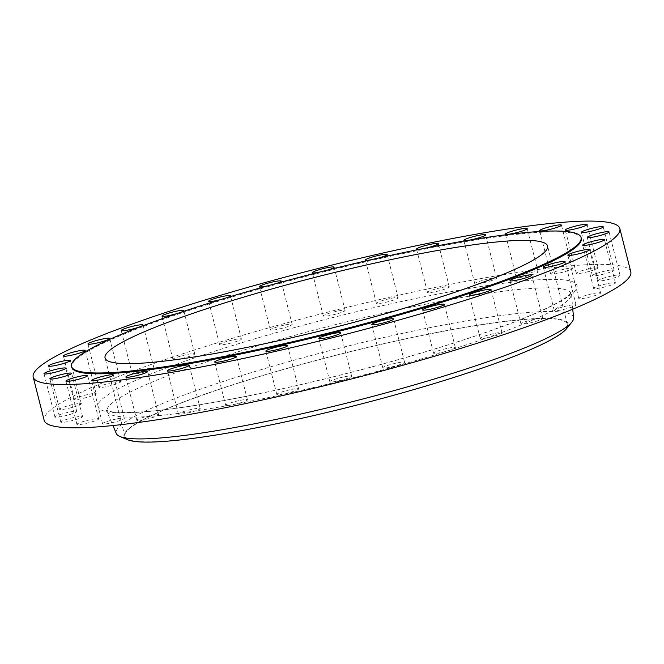 <?xml version="1.0" encoding="UTF-8"?>
<svg xmlns="http://www.w3.org/2000/svg" width="664" height="664" viewBox="0 0 664 664"><rect width="100%" height="100%" fill="white"/><g stroke="black" fill="none" stroke-linecap="round" stroke-linejoin="round"><path stroke-width="0.5" stroke-dasharray="3.32 2.49" d="M147.134 368.777A11.238 1.311 165.8 0 1 153.982 368.288A11.238 1.311 165.8 0 1 139.033 373.309A11.238 1.311 165.8 0 1 132.194 373.799A11.238 1.311 165.8 0 1 147.134 368.777M177.91 313.292A11.238 1.311 -14.2 0 0 180.334 312.478M187.887 354.36A11.238 1.311 165.8 0 1 194.735 353.87A11.238 1.311 165.8 0 1 179.795 358.892A11.238 1.311 165.8 0 1 172.947 359.382A11.238 1.311 165.8 0 1 187.887 354.36M220.058 299.746A11.238 1.311 -14.2 0 0 227.229 297.572M234.55 339.545A11.238 1.311 165.8 0 1 241.397 339.055A11.238 1.311 165.8 0 1 226.449 344.077A11.238 1.311 165.8 0 1 219.601 344.566A11.238 1.311 165.8 0 1 234.55 339.545M267.716 285.835A11.238 1.311 -14.2 0 0 277.071 283.254M285.321 324.887A11.238 1.311 165.8 0 1 292.168 324.397A11.238 1.311 165.8 0 1 277.22 329.419A11.238 1.311 165.8 0 1 270.373 329.908A11.238 1.311 165.8 0 1 285.321 324.887M318.355 272.373A11.238 1.311 -14.2 0 0 319.201 272.215A11.238 1.311 -14.2 0 0 328.365 269.866M338.25 310.959A11.238 1.311 165.8 0 1 345.097 310.47A11.238 1.311 165.8 0 1 330.149 315.491A11.238 1.311 165.8 0 1 323.302 315.989A11.238 1.311 165.8 0 1 338.25 310.959M369.848 259.981A11.238 1.311 -14.2 0 0 372.255 259.549A11.238 1.311 -14.2 0 0 379.044 257.906M391.303 298.302A11.238 1.311 165.8 0 1 398.151 297.812A11.238 1.311 165.8 0 1 383.203 302.834A11.238 1.311 165.8 0 1 376.363 303.323A11.238 1.311 165.8 0 1 391.303 298.302M420.146 249.199A11.238 1.311 -14.2 0 0 423.4 248.635A11.238 1.311 -14.2 0 0 426.919 247.855M442.448 287.387A11.238 1.311 165.8 0 1 449.296 286.898A11.238 1.311 165.8 0 1 434.347 291.919A11.238 1.311 165.8 0 1 427.5 292.409A11.238 1.311 165.8 0 1 442.448 287.387M489.708 278.648A11.238 1.311 165.8 0 1 496.556 278.15A11.238 1.311 165.8 0 1 481.616 283.171A11.238 1.311 165.8 0 1 474.768 283.669A11.238 1.311 165.8 0 1 489.708 278.648M531.283 272.406A11.238 1.311 165.8 0 1 538.13 271.916A11.238 1.311 165.8 0 1 523.182 276.938A11.238 1.311 165.8 0 1 516.335 277.428A11.238 1.311 165.8 0 1 531.283 272.406M565.562 268.912A11.238 1.311 165.8 0 1 572.401 268.422A11.238 1.311 165.8 0 1 557.461 273.443A11.238 1.311 165.8 0 1 550.614 273.933A11.238 1.311 165.8 0 1 565.562 268.912M591.226 268.298A11.238 1.311 165.8 0 1 598.073 267.808A11.238 1.311 165.8 0 1 583.125 272.829A11.238 1.311 165.8 0 1 576.286 273.319A11.238 1.311 165.8 0 1 591.226 268.298M607.303 270.588A11.238 1.311 165.8 0 1 614.142 270.099A11.238 1.311 165.8 0 1 599.202 275.12A11.238 1.311 165.8 0 1 592.354 275.61A11.238 1.311 165.8 0 1 607.303 270.588M613.154 275.693A11.238 1.311 165.8 0 1 620.002 275.203A11.238 1.311 165.8 0 1 605.062 280.225A11.238 1.311 165.8 0 1 598.214 280.714A11.238 1.311 165.8 0 1 613.154 275.693M608.581 283.412A11.238 1.311 165.8 0 1 615.42 282.922A11.238 1.311 165.8 0 1 600.48 287.944A11.238 1.311 165.8 0 1 593.633 288.433A11.238 1.311 165.8 0 1 608.581 283.412M593.732 293.463A11.238 1.311 165.8 0 1 600.58 292.965A11.238 1.311 165.8 0 1 585.64 297.987A11.238 1.311 165.8 0 1 578.792 298.485A11.238 1.311 165.8 0 1 593.732 293.463M569.197 305.44A11.238 1.311 165.8 0 1 576.045 304.95A11.238 1.311 165.8 0 1 561.105 309.972A11.238 1.311 165.8 0 1 554.257 310.462A11.238 1.311 165.8 0 1 569.197 305.44M535.914 318.894A11.238 1.311 165.8 0 1 542.762 318.405A11.238 1.311 165.8 0 1 527.814 323.426A11.238 1.311 165.8 0 1 520.974 323.916A11.238 1.311 165.8 0 1 535.914 318.894M495.161 333.311A11.238 1.311 165.8 0 1 502.009 332.822A11.238 1.311 165.8 0 1 487.061 337.843A11.238 1.311 165.8 0 1 480.213 338.333A11.238 1.311 165.8 0 1 495.161 333.311M448.499 348.135A11.238 1.311 165.8 0 1 455.346 347.637A11.238 1.311 165.8 0 1 440.406 352.659A11.238 1.311 165.8 0 1 433.559 353.157A11.238 1.311 165.8 0 1 448.499 348.135M397.728 362.785A11.238 1.311 165.8 0 1 404.575 362.295A11.238 1.311 165.8 0 1 389.635 367.317A11.238 1.311 165.8 0 1 382.788 367.806A11.238 1.311 165.8 0 1 397.728 362.785M344.799 376.712A11.238 1.311 165.8 0 1 351.646 376.222A11.238 1.311 165.8 0 1 336.706 381.244A11.238 1.311 165.8 0 1 329.859 381.734A11.238 1.311 165.8 0 1 344.799 376.712M291.745 389.378A11.238 1.311 165.8 0 1 298.592 388.88A11.238 1.311 165.8 0 1 283.644 393.901A11.238 1.311 165.8 0 1 276.805 394.399A11.238 1.311 165.8 0 1 291.745 389.378M240.6 400.284A11.238 1.311 165.8 0 1 247.448 399.794A11.238 1.311 165.8 0 1 232.508 404.816A11.238 1.311 165.8 0 1 225.66 405.314A11.238 1.311 165.8 0 1 240.6 400.284M193.34 409.032A11.238 1.311 165.8 0 1 200.188 408.543A11.238 1.311 165.8 0 1 185.239 413.564A11.238 1.311 165.8 0 1 178.392 414.054A11.238 1.311 165.8 0 1 193.34 409.032M151.765 415.266A11.238 1.311 165.8 0 1 158.613 414.776A11.238 1.311 165.8 0 1 143.673 419.797A11.238 1.311 165.8 0 1 136.825 420.295A11.238 1.311 165.8 0 1 151.765 415.266M117.495 418.76A11.238 1.311 165.8 0 1 124.334 418.27A11.238 1.311 165.8 0 1 109.394 423.292A11.238 1.311 165.8 0 1 102.546 423.781A11.238 1.311 165.8 0 1 117.495 418.76M91.823 419.374A11.238 1.311 165.8 0 1 98.67 418.884A11.238 1.311 165.8 0 1 83.722 423.906A11.238 1.311 165.8 0 1 76.883 424.396A11.238 1.311 165.8 0 1 91.823 419.374M75.754 417.083A11.238 1.311 165.8 0 1 82.593 416.594A11.238 1.311 165.8 0 1 67.653 421.615A11.238 1.311 165.8 0 1 60.806 422.113A11.238 1.311 165.8 0 1 75.754 417.083M69.894 411.987A11.238 1.311 165.8 0 1 76.742 411.489A11.238 1.311 165.8 0 1 61.794 416.511A11.238 1.311 165.8 0 1 54.946 417.009A11.238 1.311 165.8 0 1 69.894 411.987M74.476 404.26A11.238 1.311 165.8 0 1 81.315 403.77A11.238 1.311 165.8 0 1 66.375 408.792A11.238 1.311 165.8 0 1 59.528 409.281A11.238 1.311 165.8 0 1 74.476 404.26M113.851 382.232A11.238 1.311 165.8 0 1 120.699 381.742A11.238 1.311 165.8 0 1 105.75 386.763A11.238 1.311 165.8 0 1 98.903 387.253A11.238 1.311 165.8 0 1 113.851 382.232M89.316 394.217A11.238 1.311 165.8 0 1 96.164 393.727A11.238 1.311 165.8 0 1 81.215 398.749A11.238 1.311 165.8 0 1 74.368 399.238A11.238 1.311 165.8 0 1 89.316 394.217M581.299 238.351A262.803 30.66 -14.2 0 0 421.217 249.855A262.803 30.66 -14.2 0 0 71.754 367.292M263.882 426.222A228.225 26.626 -14.2 0 0 567.363 324.248A228.225 26.626 -14.2 0 0 428.346 334.233A228.225 26.626 -14.2 0 0 124.865 436.215A228.225 26.626 -14.2 0 0 263.882 426.222M566.583 328.663A229.088 26.726 -14.2 0 0 428.654 334.058A229.088 26.726 -14.2 0 0 205.251 394.042A229.088 26.726 -14.2 0 0 127.646 439.734M573.613 317.79A235.903 27.523 -14.2 0 0 429.84 327.651A235.903 27.523 -14.2 0 0 116.291 433.509M630.8 271.883A302.568 35.3 -14.2 0 0 446.499 285.122A302.568 35.3 -14.2 0 0 44.156 420.329M425.342 304.27A239.355 27.929 165.8 0 1 571.223 294.268A239.355 27.929 165.8 0 1 252.851 400.749A239.355 27.929 165.8 0 1 107.211 411.68A239.355 27.929 165.8 0 1 425.342 304.27M248.46 395.893A247.049 28.826 -14.2 0 0 559.935 301.672A247.049 28.826 -14.2 0 0 426.495 296.31A247.049 28.826 -14.2 0 0 115.021 390.54A247.049 28.826 -14.2 0 0 248.46 395.893M153.982 368.288L143.026 325.003M194.735 353.87L183.787 310.586M241.397 339.055L230.441 295.771M292.168 324.397L281.212 281.113M345.097 310.47L334.141 267.194M398.151 297.812L387.195 254.528M449.296 286.898L438.34 243.613M496.556 278.15L485.608 234.873M538.13 271.916L527.174 228.632M572.401 268.422L561.453 225.137M598.073 267.808L587.117 224.523M614.142 270.099L603.194 226.814M620.002 275.203L609.054 231.919M615.42 282.922L604.472 239.638M600.58 292.965L589.632 249.689M576.045 304.95L565.097 261.666M542.762 318.405L531.806 275.12M502.009 332.822L491.053 289.537M455.346 347.637L444.399 304.361M404.575 362.295L393.627 319.01M351.646 376.222L340.698 332.938M298.592 388.88L287.637 345.604M247.448 399.794L236.5 356.518M200.188 408.543L189.232 365.258M158.613 414.776L147.665 371.5M124.334 418.27L113.386 374.986M98.67 418.884L87.714 375.6M82.593 416.594L71.646 373.317M76.742 411.489L65.786 368.213M81.315 403.77L70.367 360.486M120.699 381.742L109.743 338.457M96.164 393.727L85.208 350.443M572.741 309.192L571.422 292.608L567.62 296.26C564.292 298.833 559.171 301.896 552.282 305.432C537.89 312.769 517.712 321.052 491.733 330.282C426.363 353.605 328.904 379.883 248.834 395.752C195.174 406.368 154.77 411.954 127.621 412.527C120.616 412.618 115.179 412.352 111.32 411.721L106.248 410.319L112.971 425.533M567.363 324.248L547.568 246.004M124.865 436.215L105.061 357.971M74.368 399.238L63.42 355.954M98.903 387.253L87.955 343.977M59.528 409.281L48.58 365.997M54.946 417.009L43.998 373.724M60.806 422.113L49.858 378.829M76.883 424.396L65.927 381.119M102.546 423.781L91.599 380.505M136.825 420.295L125.87 377.011M178.392 414.054L167.444 370.769M225.66 405.314L214.704 362.029M276.805 394.399L265.849 351.115M329.859 381.734L318.903 338.449M382.788 367.806L371.832 324.53M433.559 353.157L422.603 309.872M480.213 338.333L469.265 295.048M520.974 323.916L510.018 280.64M554.257 310.462L543.301 267.177M578.792 298.485L567.836 255.2M593.633 288.433L582.685 245.157M598.214 280.714L587.258 237.43M592.354 275.61L581.407 232.325M576.286 273.319L565.33 230.043M550.614 273.933L539.666 230.657M516.335 277.428L505.387 234.143M474.768 283.669L463.812 240.385M427.5 292.409L416.552 249.124M376.363 303.323L365.407 260.039M323.302 315.989L312.354 272.705M270.373 329.908L259.425 286.632M219.601 344.566L208.654 301.282M172.947 359.382L161.991 316.106M132.194 373.799L121.238 330.514"/><path stroke-width="1" d="M128.086 330.025A11.238 1.311 -14.2 0 0 143.026 325.003A11.238 1.311 -14.2 0 0 136.186 325.493A11.238 1.311 -14.2 0 0 121.238 330.514A11.238 1.311 -14.2 0 0 128.086 330.025M180.334 312.478A11.238 1.311 -14.2 0 0 183.787 310.586A11.238 1.311 -14.2 0 0 176.939 311.084A11.238 1.311 -14.2 0 0 161.991 316.106A11.238 1.311 -14.2 0 0 168.839 315.607A11.238 1.311 -14.2 0 0 177.91 313.292M227.229 297.572A11.238 1.311 -14.2 0 0 230.441 295.771A11.238 1.311 -14.2 0 0 223.594 296.26A11.238 1.311 -14.2 0 0 208.654 301.282A11.238 1.311 -14.2 0 0 215.501 300.792A11.238 1.311 -14.2 0 0 220.058 299.746M277.071 283.254A11.238 1.311 -14.2 0 0 281.212 281.113A11.238 1.311 -14.2 0 0 274.365 281.611A11.238 1.311 -14.2 0 0 259.425 286.632A11.238 1.311 -14.2 0 0 266.272 286.134A11.238 1.311 -14.2 0 0 267.716 285.835M328.365 269.866A11.238 1.311 -14.2 0 0 334.141 267.194A11.238 1.311 -14.2 0 0 327.294 267.683A11.238 1.311 -14.2 0 0 312.354 272.705A11.238 1.311 -14.2 0 0 318.355 272.373M379.044 257.906A11.238 1.311 -14.2 0 0 387.195 254.528A11.238 1.311 -14.2 0 0 380.356 255.017A11.238 1.311 -14.2 0 0 365.407 260.039A11.238 1.311 -14.2 0 0 369.848 259.981M426.919 247.855A11.238 1.311 -14.2 0 0 438.34 243.613A11.238 1.311 -14.2 0 0 431.492 244.103A11.238 1.311 -14.2 0 0 416.552 249.124A11.238 1.311 -14.2 0 0 420.146 249.199M470.66 239.895A11.238 1.311 -14.2 0 0 485.608 234.873A11.238 1.311 -14.2 0 0 478.761 235.363A11.238 1.311 -14.2 0 0 463.812 240.385A11.238 1.311 -14.2 0 0 470.66 239.895M512.234 233.653A11.238 1.311 -14.2 0 0 527.174 228.632A11.238 1.311 -14.2 0 0 520.327 229.121A11.238 1.311 -14.2 0 0 505.387 234.143A11.238 1.311 -14.2 0 0 512.234 233.653M546.505 230.159A11.238 1.311 -14.2 0 0 561.453 225.137A11.238 1.311 -14.2 0 0 554.606 225.627A11.238 1.311 -14.2 0 0 539.666 230.657A11.238 1.311 -14.2 0 0 546.505 230.159M572.177 229.545A11.238 1.311 -14.2 0 0 587.117 224.523A11.238 1.311 -14.2 0 0 580.278 225.021A11.238 1.311 -14.2 0 0 565.33 230.043A11.238 1.311 -14.2 0 0 572.177 229.545M588.246 231.836A11.238 1.311 -14.2 0 0 603.194 226.814A11.238 1.311 -14.2 0 0 596.347 227.304A11.238 1.311 -14.2 0 0 581.407 232.325A11.238 1.311 -14.2 0 0 588.246 231.836M594.106 236.94A11.238 1.311 -14.2 0 0 609.054 231.919A11.238 1.311 -14.2 0 0 602.206 232.408A11.238 1.311 -14.2 0 0 587.258 237.43A11.238 1.311 -14.2 0 0 594.106 236.94M589.524 244.667A11.238 1.311 -14.2 0 0 604.472 239.638A11.238 1.311 -14.2 0 0 597.625 240.136A11.238 1.311 -14.2 0 0 582.685 245.157A11.238 1.311 -14.2 0 0 589.524 244.667M574.684 254.71A11.238 1.311 -14.2 0 0 589.632 249.689A11.238 1.311 -14.2 0 0 582.784 250.179A11.238 1.311 -14.2 0 0 567.836 255.2A11.238 1.311 -14.2 0 0 574.684 254.71M550.149 266.687A11.238 1.311 -14.2 0 0 565.097 261.666A11.238 1.311 -14.2 0 0 558.25 262.156A11.238 1.311 -14.2 0 0 543.301 267.177A11.238 1.311 -14.2 0 0 550.149 266.687M516.866 280.142A11.238 1.311 -14.2 0 0 531.806 275.12A11.238 1.311 -14.2 0 0 524.967 275.618A11.238 1.311 -14.2 0 0 510.018 280.64A11.238 1.311 -14.2 0 0 516.866 280.142M476.113 294.559A11.238 1.311 -14.2 0 0 491.053 289.537A11.238 1.311 -14.2 0 0 484.205 290.027A11.238 1.311 -14.2 0 0 469.265 295.048A11.238 1.311 -14.2 0 0 476.113 294.559M429.45 309.382A11.238 1.311 -14.2 0 0 444.399 304.361A11.238 1.311 -14.2 0 0 437.551 304.851A11.238 1.311 -14.2 0 0 422.603 309.872A11.238 1.311 -14.2 0 0 429.45 309.382M378.679 324.032A11.238 1.311 -14.2 0 0 393.627 319.01A11.238 1.311 -14.2 0 0 386.78 319.5A11.238 1.311 -14.2 0 0 371.832 324.53A11.238 1.311 -14.2 0 0 378.679 324.032M325.75 337.959A11.238 1.311 -14.2 0 0 340.698 332.938A11.238 1.311 -14.2 0 0 333.851 333.428A11.238 1.311 -14.2 0 0 318.903 338.449A11.238 1.311 -14.2 0 0 325.75 337.959M272.697 350.625A11.238 1.311 -14.2 0 0 287.637 345.604A11.238 1.311 -14.2 0 0 280.797 346.093A11.238 1.311 -14.2 0 0 265.849 351.115A11.238 1.311 -14.2 0 0 272.697 350.625M221.552 361.54A11.238 1.311 -14.2 0 0 236.5 356.518A11.238 1.311 -14.2 0 0 229.653 357.008A11.238 1.311 -14.2 0 0 214.704 362.029A11.238 1.311 -14.2 0 0 221.552 361.54M174.292 370.28A11.238 1.311 -14.2 0 0 189.232 365.258A11.238 1.311 -14.2 0 0 182.384 365.748A11.238 1.311 -14.2 0 0 167.444 370.769A11.238 1.311 -14.2 0 0 174.292 370.28M132.717 376.521A11.238 1.311 -14.2 0 0 147.665 371.5A11.238 1.311 -14.2 0 0 140.818 371.989A11.238 1.311 -14.2 0 0 125.87 377.011A11.238 1.311 -14.2 0 0 132.717 376.521M98.438 380.007A11.238 1.311 -14.2 0 0 113.386 374.986A11.238 1.311 -14.2 0 0 106.539 375.484A11.238 1.311 -14.2 0 0 91.599 380.505A11.238 1.311 -14.2 0 0 98.438 380.007M72.774 380.621A11.238 1.311 -14.2 0 0 87.714 375.6A11.238 1.311 -14.2 0 0 80.875 376.098A11.238 1.311 -14.2 0 0 65.927 381.119A11.238 1.311 -14.2 0 0 72.774 380.621M56.697 378.339A11.238 1.311 -14.2 0 0 71.646 373.317A11.238 1.311 -14.2 0 0 64.798 373.807A11.238 1.311 -14.2 0 0 49.858 378.829A11.238 1.311 -14.2 0 0 56.697 378.339M50.846 373.234A11.238 1.311 -14.2 0 0 65.786 368.213A11.238 1.311 -14.2 0 0 58.938 368.703A11.238 1.311 -14.2 0 0 43.998 373.724A11.238 1.311 -14.2 0 0 50.846 373.234M55.419 365.507A11.238 1.311 -14.2 0 0 70.367 360.486A11.238 1.311 -14.2 0 0 63.52 360.975A11.238 1.311 -14.2 0 0 48.58 365.997A11.238 1.311 -14.2 0 0 55.419 365.507M94.803 343.479A11.238 1.311 -14.2 0 0 109.743 338.457A11.238 1.311 -14.2 0 0 102.895 338.955A11.238 1.311 -14.2 0 0 87.955 343.977A11.238 1.311 -14.2 0 0 94.803 343.479M70.268 355.464A11.238 1.311 -14.2 0 0 85.208 350.443A11.238 1.311 -14.2 0 0 78.36 350.932A11.238 1.311 -14.2 0 0 63.42 355.954A11.238 1.311 -14.2 0 0 70.268 355.464M71.538 366.453L71.754 367.292A262.803 30.66 -14.2 0 0 231.827 355.788A262.803 30.66 -14.2 0 0 581.299 238.351L581.083 237.521A262.803 30.66 -14.2 0 0 421.009 249.025A262.803 30.66 -14.2 0 0 71.538 366.453A262.803 30.66 -14.2 0 0 231.62 354.958A262.803 30.66 -14.2 0 0 581.083 237.521M244.078 347.986A228.225 26.626 -14.2 0 0 547.568 246.004A228.225 26.626 -14.2 0 0 408.543 255.989A228.225 26.626 -14.2 0 0 105.061 357.971A228.225 26.626 -14.2 0 0 244.078 347.986M112.971 425.533L116.291 433.509A235.903 27.523 -14.2 0 0 119.869 436.464L127.646 439.734A229.088 26.726 -14.2 0 0 263.567 426.396A229.088 26.726 -14.2 0 0 566.583 328.663L571.87 322.09A235.903 27.523 -14.2 0 0 573.613 317.79L572.741 309.192M119.869 436.464A235.903 27.523 -14.2 0 0 259.84 422.736A235.903 27.523 -14.2 0 0 571.87 322.09M33.2 377.044L44.156 420.329A302.568 35.3 -14.2 0 0 228.457 407.082A302.568 35.3 -14.2 0 0 630.8 271.883L619.844 228.599A302.568 35.3 -14.2 0 0 435.542 241.837A302.568 35.3 -14.2 0 0 33.2 377.044A302.568 35.3 -14.2 0 0 217.501 363.797A302.568 35.3 -14.2 0 0 619.844 228.599"/></g></svg>
